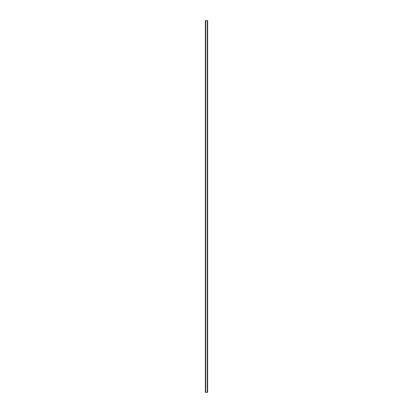 <?xml version="1.0" encoding="UTF-8"?>
<svg xmlns="http://www.w3.org/2000/svg" width="413" height="413" viewBox="0 0 413 413"><rect width="100%" height="100%" fill="white"/><g stroke="black" fill="none" stroke-linecap="round" stroke-linejoin="round"><path stroke-width="0.62" d="M207.584 20.65L205.364 20.65L205.364 392.35L207.636 392.35L207.636 20.65L207.584 392.35M207.605 20.65L207.605 392.35L207.62 20.65M207.393 392.35L207.393 20.65L207.403 392.35M205.597 392.35L205.597 20.65L205.607 392.35M205.38 392.35L205.395 20.65L205.38 392.35M205.416 20.65L205.416 392.35M205.679 20.65L205.679 392.35M207.321 20.65L207.321 392.35"/></g></svg>
